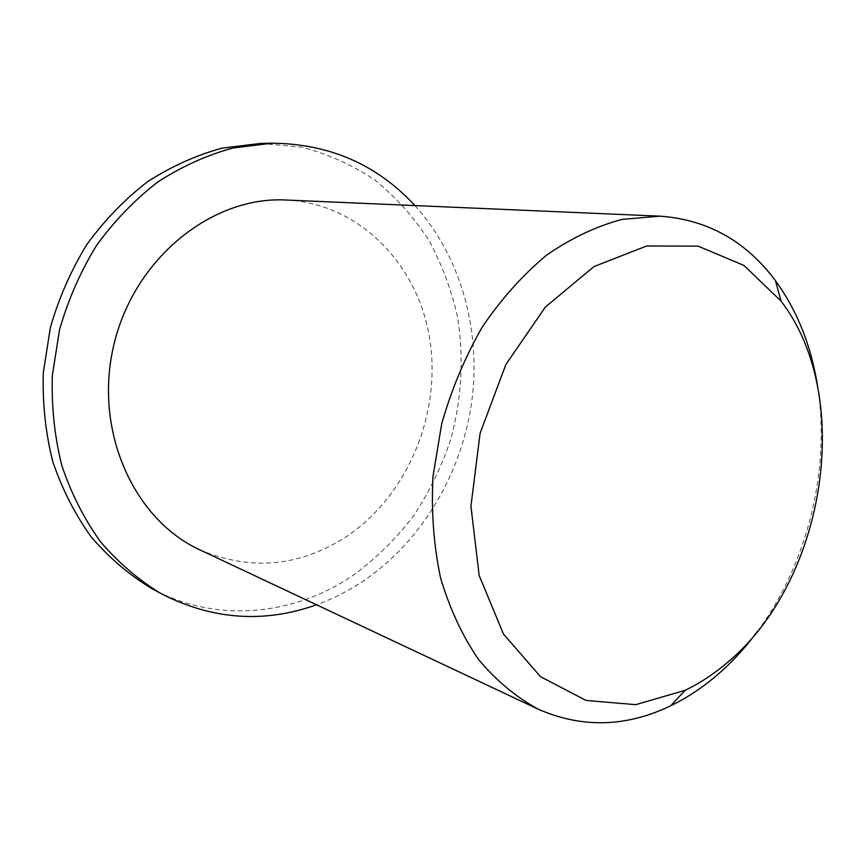 <?xml version="1.0" encoding="UTF-8"?>
<svg xmlns="http://www.w3.org/2000/svg" width="866" height="866" viewBox="0 0 866 866"><rect width="100%" height="100%" fill="white"/><g stroke="black" fill="none" stroke-linecap="round" stroke-linejoin="round"><path stroke-width="0.65" stroke-dasharray="4.33 3.25" d="M757.414 631.411C807.383 564.145 830.667 469.653 817.688 386.864M200.003 549.91C251.129 571.343 300.188 566.732 347.201 536.065C408.081 494.832 441.552 413.45 429.742 339.039C418.094 264.758 359.855 203.564 286.235 200.024M414.922 205.578C461.069 256.553 481.15 330.357 471.775 401.413C461.935 472.457 423.095 539.182 366.058 579.138C350.535 589.876 334.038 598.428 316.534 604.782M260.698 143.42L301.823 147.209C328.257 154.105 352.657 165.081 375.032 180.139C395.914 197.21 413.807 217.149 428.724 239.969C441.757 264.033 451.338 289.634 457.486 316.772C464.208 358.069 461.621 400.687 450.114 441.422C440.891 468.095 428.562 493.111 413.136 516.472C396.087 538.555 376.591 557.845 354.627 574.32C295.479 615.596 216.294 624.224 151.095 588.155"/><path stroke-width="1.3" d="M724.766 664.687C712.22 675.09 699.014 683.642 685.136 690.31L635.741 704.664L586.098 700.453L540.471 676.638L503.427 633.988L479.179 575.446L470.931 506.242L480.078 433.357L505.841 364.575L545.309 307.127L593.979 266.566L646.599 246.009L698.061 246.128L743.981 265.461L781.056 301.119C855.456 397.721 824.952 584.377 724.766 664.687M817.688 386.864C811.345 346.129 797.272 310.742 775.46 280.703C745.994 241.105 707.511 219.596 660.011 216.164L622.156 219.369C596.403 226.21 571.235 238.128 546.652 255.091C522.902 274.847 501.468 298.781 482.362 326.904C465.064 356.976 451.5 389.31 441.692 423.896L432.968 476.549C431.203 511.849 433.736 545.645 440.567 577.936C449.725 608.679 462.39 635.893 478.562 659.556C496.38 680.763 516.352 697.347 538.479 709.297C582.125 728.338 626.205 727.169 670.695 705.79C685.948 698.397 700.453 688.979 714.19 677.558C730.049 664.309 744.457 648.926 757.414 631.411M660.011 216.164L286.235 200.024C212.949 195.922 135.193 257.115 114.269 343.207C92.792 429.168 133.202 519.47 200.003 549.91L538.479 709.297M316.534 604.782C263.924 623.52 212.051 619.785 160.935 593.567C138.614 579.971 118.49 562.727 100.564 541.845C84.262 519.091 71.358 493.728 61.865 465.746C54.58 436.67 51.397 406.641 52.328 375.66L59.527 329.719C68.176 299.668 80.527 271.556 96.591 245.37C114.485 220.798 134.923 199.645 157.893 181.903C181.892 166.434 206.898 155.133 232.932 147.999L271.924 143.204C329.372 143.745 377.035 164.54 414.922 205.578M160.935 593.567L151.095 588.155C128.947 574.678 108.997 557.607 91.211 536.942C75.05 514.447 62.244 489.377 52.815 461.73C45.584 433.022 42.412 403.383 43.3 372.802L50.39 327.467C58.931 297.817 71.142 270.084 87.022 244.255C104.721 220.007 124.942 199.126 147.685 181.633C171.446 166.359 196.236 155.198 222.032 148.151L260.698 143.42L271.924 143.204M781.056 301.119L775.46 280.703M685.136 690.31L670.695 705.79"/></g></svg>
